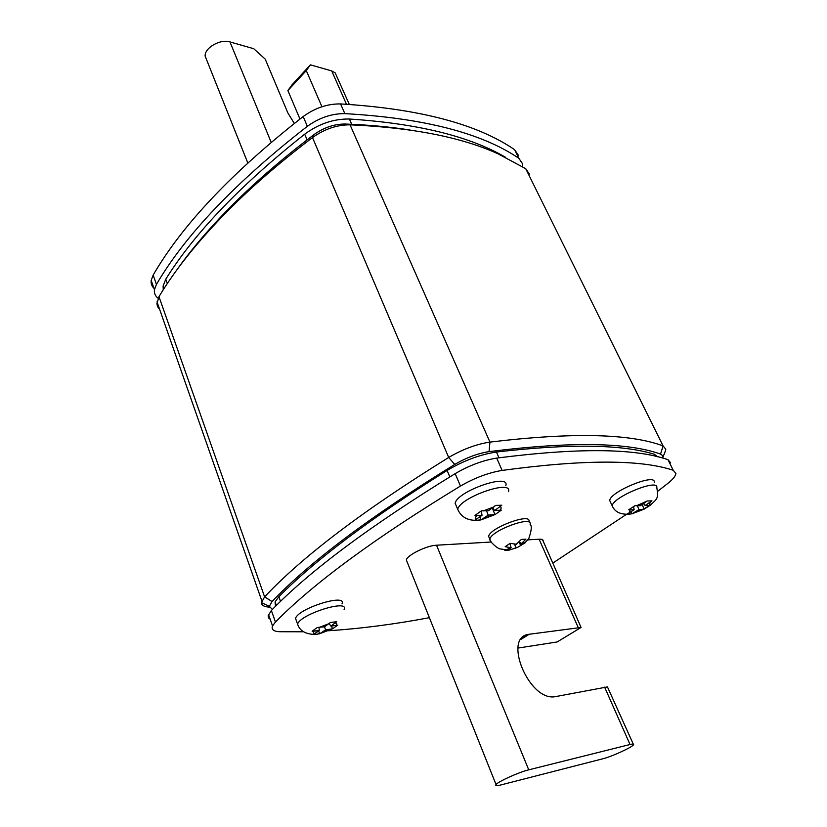 <?xml version="1.0" encoding="UTF-8"?>
<svg xmlns="http://www.w3.org/2000/svg" width="827" height="827" viewBox="0 0 827 827"><rect width="100%" height="100%" fill="white"/><g stroke="black" fill="none" stroke-linecap="round" stroke-linejoin="round"><path stroke-width="1.24" d="M630.122 509.887L634.154 509.742L627.248 514.032L631.993 513.846L631.125 511.717L631.993 513.846L638.93 509.566L644.119 509.184L642.207 504.491L644.119 509.184L650.249 505.204L642.899 509.422L638.93 509.566L637.39 505.793L638.93 509.566L633.761 512.926L642.899 509.422L631.993 513.846L627.248 514.032L634.154 509.742L633.544 506.693L634.154 509.742L630.122 509.887L628.975 513.122L630.122 509.887L628.747 509.752L630.122 509.887M649.092 505.4L645.132 505.535L651.955 500.852L647.241 500.986L640.367 505.69L634.919 505.71L628.747 509.752L634.919 505.71L640.367 505.69L645.608 502.268L636.335 505.824L647.241 500.986L651.955 500.852L650.363 502.123L645.132 505.535L643.551 503.612L645.132 505.535L649.092 505.4L650.363 502.123L649.092 505.4L650.26 505.204L649.092 505.4M654.229 482.327C656.224 472.682 609.706 491.755 609.737 500.583L612.249 505.917C612.269 497.192 658.861 478.078 656.803 487.63C658.861 478.078 612.269 497.192 612.249 505.917C614.854 511.996 620.57 514.735 629.409 514.136L630.463 514.001L629.409 514.136C620.57 514.735 614.854 511.996 612.249 505.917L609.737 500.583C609.706 491.755 656.224 472.682 654.229 482.327M505.752 157.419C469.87 136.331 417.749 123.533 349.376 119.016C333.777 118.747 318.891 123.792 304.698 134.17C240.719 184.855 194.407 233.204 165.772 279.206L163.105 286.028L163.239 289.812M313.929 631.177L319.274 630.567L313.381 634.392L316.565 634.257L319.667 633.782L318.653 631.001L319.667 633.782L325.59 629.843L332.495 628.851L331.472 626.049L332.495 628.851L337.747 625.16L330.883 626.111L336.713 621.749L330.449 622.442L324.566 626.814L317.392 627.445L312.141 631.177L319.274 630.567L318.964 627.445L319.274 630.567L313.392 634.516L316.565 634.257L320.338 633.472L325.59 629.843L324.494 626.825L325.59 629.843L332.495 628.851L337.747 625.16L330.883 626.111L329.136 623.579L330.883 626.111L336.713 621.749L330.449 622.442L324.566 626.814L317.392 627.445L312.141 631.177L313.929 631.177L313.33 632.841L314.86 633.689L313.33 632.841L313.929 631.177M341.996 603.865C347.299 593.083 298.774 608.041 295.518 618.317L297.575 624.044C300.873 613.861 349.459 598.81 344.104 609.499C349.459 598.81 300.873 613.861 297.575 624.044C299.498 630.401 304.853 633.854 313.65 634.402C304.853 633.854 299.498 630.401 297.575 624.044L295.518 618.317C298.774 608.041 347.299 593.083 341.996 603.865M206.884 60.485L205.148 56.143C204.393 47.883 220.333 38.724 229.958 41.929L253.713 48.7L265.209 59.099L287.837 112.885L294.309 123.43M321.951 106.745L306.269 70.595L287.879 90.556L292.107 84.716L310.404 64.847L331.699 70.915L335.173 72.859L349.304 104.388M299.953 119.026L287.879 90.556M310.404 64.847L306.269 70.595M518.353 155.259L514.59 149.677C477.169 123.988 419.155 108.74 340.569 103.923C327.502 103.747 315.046 107.955 303.189 116.535C232.263 172.057 182.25 224.903 153.16 275.081L151.186 280.415C150.783 283.795 151.92 286.607 154.597 288.84M522.623 166.713L522.592 163.829L518.86 158.308C481.541 132.971 423.538 118.075 344.849 113.63C331.772 113.516 319.274 117.744 307.355 126.314C236.067 181.775 185.765 234.465 156.437 284.385L154.442 289.688C154.008 293.171 155.238 296.035 158.133 298.268M517.95 648.068L557.14 641.969L581.071 627.466L528.567 634.34C502.702 637.121 528.753 700.872 554.721 696.758L607.452 686.906L633.244 744.062M630.029 744.517L528.732 769.834C519.139 772.087 498.05 781.598 496.035 784.565C495.073 785.867 496.676 785.991 500.852 784.947L602.966 758.752C611.66 756.653 632.293 747.205 633.544 744.734C634.071 743.886 632.903 743.814 630.029 744.517L604.63 687.165M542.533 539.711L581.071 627.466M407.235 562.205L406.326 559.931C407.36 555 426.815 545.5 436.532 545.22L491.259 542.016M527.926 539.866L539.101 539.214C542.036 539.08 543.391 539.721 543.184 541.158M670.687 462.893L667.978 459.667C635.126 448.203 578.032 447.686 496.696 458.096C483.03 460.288 469.188 465.467 455.17 473.633C370.734 525.455 309.463 571.075 271.38 610.491L268.134 615.774L268.599 617.955L270.191 619.289M657.806 491.207L667.906 483.34C672.982 479.319 675.638 476.011 675.897 473.406L673.23 470.274C640.563 459.367 583.521 459.409 502.134 470.418C488.437 472.693 474.553 477.913 460.463 486.059C375.53 537.705 313.857 583.025 275.443 622.018L272.528 625.946C271.163 629.564 273.634 631.497 279.929 631.735L303.654 631.787M328.329 630.753C360.768 628.644 394.458 624.282 429.389 617.676M552.891 563.042L626.618 514.26M476.776 515.531L482.017 515.335L474.812 520.204L477.923 520.193L480.952 519.945L479.774 516.916L480.952 519.945L488.199 515.107L494.939 514.642L492.354 508.016L494.939 514.642L501.358 510.135L494.68 510.538L501.824 505.225L495.704 505.4L488.499 510.745L481.459 510.797L475.008 515.376L482.017 515.335L481.335 510.89L482.017 515.335L474.812 520.204L477.923 520.193L481.49 519.697L488.199 515.107L486.524 510.807L488.199 515.107L494.939 514.642L501.358 510.135L494.68 510.538L492.603 507.84L494.68 510.538L501.824 505.225L495.704 505.4L488.499 510.745L481.459 510.797L475.008 515.376L476.776 515.531C475.184 517.33 475.132 518.539 476.61 519.16C475.132 518.539 475.184 517.33 476.776 515.531M505.804 485.656C510.362 472.744 457.538 490.938 455.129 503.219L457.703 509.318C460.174 497.161 513.081 478.874 508.45 491.672C513.081 478.874 460.174 497.161 457.703 509.318C461.208 517.154 467.865 520.814 477.665 520.297L479.205 520.121L477.665 520.297C467.865 520.814 461.208 517.154 457.703 509.318L455.129 503.219C457.538 490.938 510.362 472.744 505.804 485.656M525.61 542.305L520.969 543.97L525.92 539.163L521.361 539.421L516.265 544.259L510.156 543.318L505.194 546.688L511.138 547.732L504.79 550.368L509.339 550.069L517.857 547.205L525.279 542.719M529.197 522.271L528.887 521.579C531.926 512.254 489.842 527.678 488.633 536.382L489.584 538.604M519.573 541.633L520.969 543.97M509.918 543.535L511.138 547.732M504.625 549.79L504.79 550.368M508.946 549.118L509.339 550.069M514.559 544.321L515.841 547.433M519.191 542.016L520.721 545.717M529.373 174.083L525.724 168.677L497.968 153.791C461.445 137.189 412.146 127.534 350.048 124.825C336.971 124.794 324.463 129.053 312.503 137.582C278.192 163.57 248.472 189.507 223.352 215.382C195.803 243.913 174.342 271.018 158.98 296.686L156.903 303.736L157.575 306.621L159.704 309.567M268.971 606.108L269.323 607.121C264.144 606.811 261.508 605.312 261.446 602.614L264.609 596.877C302.403 556.581 363.766 510.104 448.689 457.465C462.572 449.309 476.321 444.182 489.935 442.094C572.222 432.242 629.936 433.513 663.078 445.908L665.787 449.226L665.394 450.984L662.592 458.065L662.592 455.605L660.556 454.085C627.6 442.269 570.434 441.453 489.057 451.625C477.737 453.403 466.304 457.672 454.757 464.433C370.703 516.213 309.794 561.905 272.052 601.539L269.344 606.284L272.383 609.478M176.73 270.078C190.096 251.139 206.564 231.57 226.133 211.371C250.922 185.806 280.219 160.211 314.012 134.594C323.915 127.523 334.294 123.998 345.138 124.029C368.542 124.877 390.199 126.882 410.109 130.025M657.713 456.814L654.343 454.25C622.069 444.306 569.441 443.561 496.438 452.028C480.187 454.457 463.74 460.608 447.107 470.46C371.561 517.681 315.48 559.755 278.864 596.681L275.071 601.88L275.505 606.336M351.982 124.898L349.376 119.016M307.106 139.856L304.698 134.17M167.323 283.558L165.772 279.206M321.176 632.955L330.852 629.244L321.176 632.955M336.144 625.522L336.806 623.837L335.348 622.958L336.806 623.837L336.144 625.522M329.032 623.651L319.222 627.414L329.032 623.651M229.958 41.929L271.163 142.306M346.451 104.223L331.699 70.915M344.849 113.63L340.569 103.923M518.86 158.308L514.59 149.677M307.355 126.314L303.189 116.535M156.437 284.385L153.16 275.081M520.927 639.416L529.301 634.216M436.532 545.22L528.732 769.834M578.207 627.507L539.101 539.214M502.134 470.418L496.696 458.096M673.23 470.274L667.978 459.667M460.463 486.059L455.17 473.633M275.443 622.018L271.38 610.491M482.803 518.922L493.337 514.921L482.803 518.922M499.818 510.362C501.451 508.564 501.565 507.333 500.149 506.672C501.565 507.333 501.451 508.564 499.818 510.362M493.988 506.858L483.268 510.921L493.988 506.858M521.744 543.928L521.827 543.391M517.123 543.68L515.479 544.311M510.352 547.784L510.29 548.311M514.994 548.012L516.627 547.381M490.928 541.468L489.822 539.173C491.052 530.51 533.167 515.066 530.117 524.349C532.04 525.755 531.565 530.572 528.701 538.791L524.442 543.256M660.556 454.085L663.078 445.908L525.724 168.677M489.057 451.625L489.935 442.094L350.048 124.825L345.138 124.029M454.757 464.433L448.689 457.465L312.503 137.582L314.012 134.594M272.052 601.539L264.609 596.877L158.98 296.686M498.981 457.776L496.438 452.028M655.325 456.266L654.343 454.25M449.826 476.879L447.107 470.46M280.549 601.415L278.864 596.681M650.26 505.204C657.01 498.846 658.757 498.939 656.803 487.63C658.757 498.939 657.01 498.846 650.26 505.204M647.975 506.806L650.249 505.204L647.975 506.806M643.633 509.339L632.634 513.567L643.633 509.339M164.015 288.602L163.105 286.028M332.02 629.016L320.369 633.461L332.02 629.016M247.78 162.898L205.148 56.143M154.442 289.688L151.186 280.415M521.361 638.806L528.567 634.34M496.035 784.565L406.326 559.931M272.528 625.946L268.506 614.471M494.587 514.745L481.51 519.697L494.587 514.745M507.292 549.852L500.314 548.963C497.192 548.704 488.984 540.827 489.822 539.173L488.633 536.382M517.867 547.216L513.598 548.839M261.828 600.867L157.006 301.865M226.133 211.371L223.352 215.382M269.344 606.284L261.446 602.614M276.352 605.498L275.071 601.88"/></g></svg>
